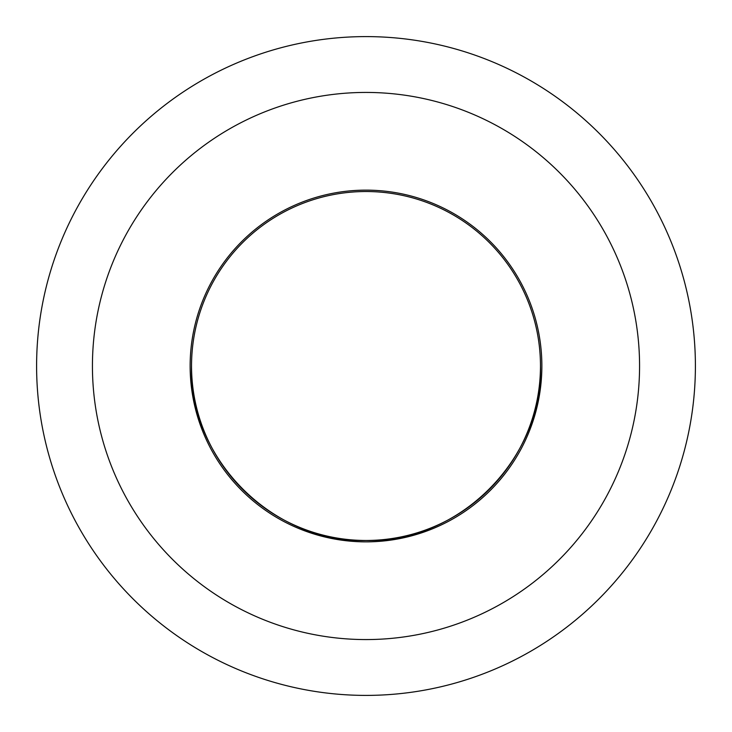 <?xml version="1.0" encoding="UTF-8"?>
<svg xmlns="http://www.w3.org/2000/svg" width="732" height="732" viewBox="0 0 732 732"><rect width="100%" height="100%" fill="white"/><g stroke="black" fill="none" stroke-linecap="round" stroke-linejoin="round"><path stroke-width="1.1" d="M366 695.4A329.4 329.4 0 0 0 695.4 366A329.4 329.4 0 0 0 366 36.6A329.4 329.4 0 0 0 36.6 366A329.4 329.4 0 0 0 366 695.4M366 639.567A273.567 273.567 0 0 0 639.567 366A273.567 273.567 0 0 0 366 92.433A273.567 273.567 0 0 0 92.433 366A273.567 273.567 0 0 0 366 639.567M366 190.137A175.863 175.863 0 0 0 190.137 366A175.863 175.863 0 0 0 366 541.863A175.863 175.863 0 0 0 541.863 366A175.863 175.863 0 0 0 366 190.137M191.528 366A174.472 174.472 0 0 0 366 540.472C459.229 542.879 542.879 459.229 540.472 366A174.472 174.472 0 0 0 366 191.528A174.472 174.472 0 0 0 191.528 366C189.121 459.229 272.771 542.879 366 540.472A174.472 174.472 0 0 0 540.472 366"/></g></svg>
